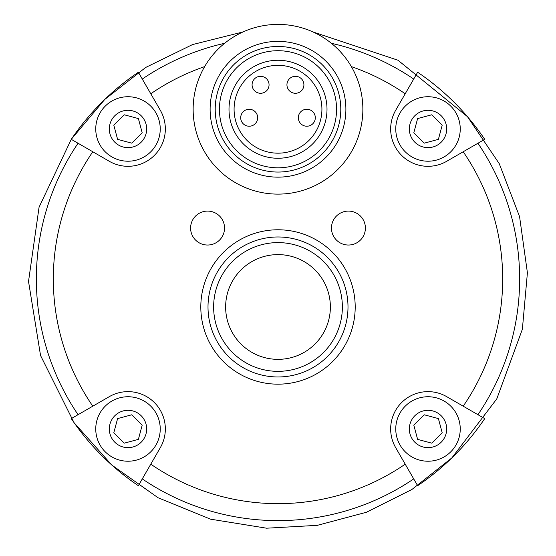 <?xml version="1.0" encoding="UTF-8"?>
<svg xmlns="http://www.w3.org/2000/svg" width="556" height="556" viewBox="0 0 556 556"><rect width="100%" height="100%" fill="white"/><g stroke="black" fill="none" stroke-linecap="round" stroke-linejoin="round"><path stroke-width="0.83" d="M224.617 43.298A241.645 241.645 0 0 0 142.28 79.042L138.361 72.245A249.47 249.47 0 0 0 71.272 139.334L39.08 207.138L28.523 281.447L40.553 355.527L74.066 422.699L111.791 465.031L158.092 497.759L210.592 519.179L266.574 528.2L317.351 525.337L366.494 512.243L411.954 489.454L451.854 457.915L496.786 398.881L522.369 329.249L527.408 272.774L519.568 216.618L499.253 163.679L467.499 116.697L397.971 60.222L312.979 31.949M142.28 79.042L160.33 110.296A37.335 37.335 0 0 1 109.323 161.303L71.265 139.327L104.736 99.468L145.755 67.422L192.522 44.584L243.028 31.949M71.272 418.612L109.323 396.643A37.335 37.335 0 0 1 160.33 447.649L138.361 485.701A249.47 249.47 0 0 1 71.272 418.612M417.639 485.701L395.67 447.649A37.335 37.335 0 0 1 446.676 396.643L484.728 418.612A249.47 249.47 0 0 1 417.639 485.701M484.728 139.334L446.676 161.303A37.335 37.335 0 0 1 395.67 110.296L417.639 72.245A249.47 249.47 0 0 1 484.728 139.334M348.431 211.092A16.972 16.972 0 0 0 333.732 236.543A16.972 16.972 0 0 0 363.131 236.543A16.972 16.972 0 0 0 348.431 211.092M207.569 211.092A16.972 16.972 0 0 0 192.869 236.543A16.972 16.972 0 0 0 222.268 236.543A16.972 16.972 0 0 0 207.569 211.092M71.272 139.334L78.069 143.253A241.645 241.645 0 0 0 77.757 143.712A241.645 241.645 0 0 0 78.069 414.693M142.19 132.773L138.388 118.574L124.19 114.772L113.799 125.163L117.601 139.361L131.8 143.163L142.19 132.773M95.75 128.971A32.248 32.248 0 0 1 144.115 101.046A32.248 32.248 0 0 1 144.115 156.896A32.248 32.248 0 0 1 95.75 128.971M142.19 425.173L131.8 414.783L117.601 418.585L113.799 432.783L124.19 443.174L138.388 439.372L142.19 425.173M95.75 428.982A32.248 32.248 0 0 1 144.115 401.057A32.248 32.248 0 0 1 144.115 456.907A32.248 32.248 0 0 1 95.75 428.982M413.81 425.173L424.2 414.783L438.399 418.585L442.201 432.783L431.81 443.174L417.612 439.372L413.81 425.173M395.761 428.982A32.248 32.248 0 0 1 444.126 401.057A32.248 32.248 0 0 1 444.126 456.907A32.248 32.248 0 0 1 395.761 428.982M413.81 132.773L424.2 143.163L438.399 139.361L442.201 125.163L431.81 114.772L417.612 118.574L413.81 132.773M395.761 128.971A32.248 32.248 0 0 1 444.126 101.046A32.248 32.248 0 0 1 444.126 156.896A32.248 32.248 0 0 1 395.761 128.971M362.859 109.261A84.859 84.859 0 0 0 235.57 35.772A84.859 84.859 0 0 0 235.57 182.75A84.859 84.859 0 0 0 362.859 109.261M345.888 109.261A67.888 67.888 0 0 0 244.056 50.471A67.888 67.888 0 0 0 244.056 168.051A67.888 67.888 0 0 0 345.888 109.261M340.793 109.261A62.793 62.793 0 0 0 246.607 54.884A62.793 62.793 0 0 0 246.607 163.645A62.793 62.793 0 0 0 340.793 109.261M336.554 109.261A58.554 58.554 0 0 0 248.727 58.554A58.554 58.554 0 0 0 248.727 159.968A58.554 58.554 0 0 0 336.554 109.261M327.004 109.261A49.004 49.004 0 0 0 253.501 66.824A49.004 49.004 0 0 0 253.501 151.698A49.004 49.004 0 0 0 327.004 109.261M241.047 120.138A8.486 8.486 0 0 1 252.709 110.025A8.486 8.486 0 0 1 254.745 124.155A8.486 8.486 0 0 1 241.047 120.138M252.431 87.195A8.486 8.486 0 0 1 264.093 77.076A8.486 8.486 0 0 1 266.129 91.205A8.486 8.486 0 0 1 252.431 87.195M287.285 87.188A8.486 8.486 0 0 1 298.947 77.076A8.486 8.486 0 0 1 300.984 91.205A8.486 8.486 0 0 1 287.285 87.188M298.676 120.131A8.486 8.486 0 0 1 310.345 110.019A8.486 8.486 0 0 1 312.382 124.148A8.486 8.486 0 0 1 298.676 120.131M142.28 478.904A241.645 241.645 0 0 0 413.72 478.904M477.931 414.693A241.645 241.645 0 0 0 477.931 143.253M413.72 79.042A241.645 241.645 0 0 0 331.383 43.298M150.787 464.177A224.687 224.687 0 0 0 405.213 464.177M92.796 151.76A224.687 224.687 0 0 0 92.796 406.186M405.213 93.769A224.687 224.687 0 0 0 351.35 66.595M204.65 66.595A224.687 224.687 0 0 0 150.787 93.769M463.204 406.186A224.687 224.687 0 0 0 463.204 151.76M200.806 306.975A77.194 77.194 0 0 1 316.6 240.122A77.194 77.194 0 0 1 316.6 373.827A77.194 77.194 0 0 1 200.806 306.975M109.323 128.971A18.668 18.668 0 0 1 137.332 112.799A18.668 18.668 0 0 1 137.332 145.137A18.668 18.668 0 0 1 109.323 128.971M109.323 428.982A18.668 18.668 0 0 1 137.332 412.809A18.668 18.668 0 0 1 137.332 445.147A18.668 18.668 0 0 1 109.323 428.982M409.341 428.982A18.668 18.668 0 0 1 437.343 412.809A18.668 18.668 0 0 1 437.343 445.147A18.668 18.668 0 0 1 409.341 428.982M409.341 128.971A18.668 18.668 0 0 1 437.343 112.799A18.668 18.668 0 0 1 437.343 145.137A18.668 18.668 0 0 1 409.341 128.971M225.632 306.975A52.368 52.368 0 0 1 304.188 261.626A52.368 52.368 0 0 1 304.188 352.33A52.368 52.368 0 0 1 225.632 306.975M213.629 306.975A64.371 64.371 0 0 1 310.185 251.229A64.371 64.371 0 0 1 310.185 362.72A64.371 64.371 0 0 1 213.629 306.975M208.007 306.975A69.993 69.993 0 0 1 313 246.357A69.993 69.993 0 0 1 313 367.592A69.993 69.993 0 0 1 208.007 306.975M321.917 109.261A43.91 43.91 0 0 0 256.045 71.231A43.91 43.91 0 0 0 256.045 147.291A43.91 43.91 0 0 0 321.917 109.261"/></g></svg>
